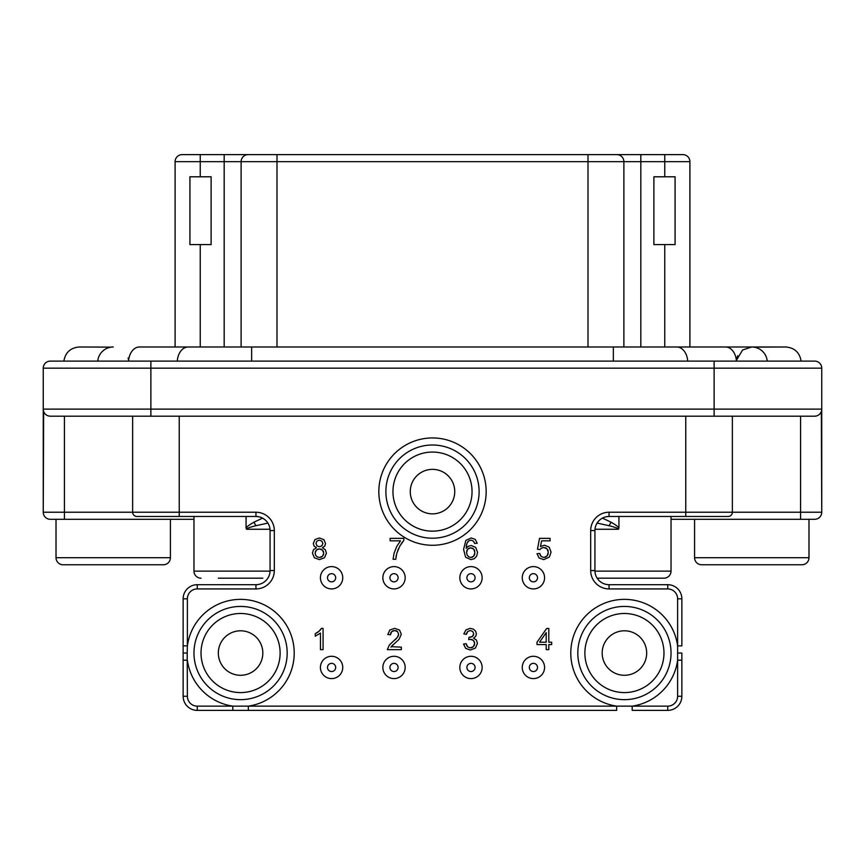 <?xml version="1.0" encoding="UTF-8"?>
<svg xmlns="http://www.w3.org/2000/svg" width="865" height="865" viewBox="0 0 865 865"><rect width="100%" height="100%" fill="white"/><g stroke="black" fill="none" stroke-linecap="round" stroke-linejoin="round"><path stroke-width="1.3" d="M50.311 361.105A7.061 7.061 0 0 0 43.25 368.166A7.061 7.061 0 0 1 50.311 361.105L814.689 361.105A7.061 7.061 0 0 1 821.75 368.166L821.75 512.231L821.339 411.502M63.869 361.105L63.869 361.105C65.394 352.423 70.552 347.719 79.331 346.984L111.088 347.135M732.363 416.184L732.363 512.231A4.239 4.239 0 0 1 728.135 516.47L609.047 516.47A14.121 14.121 0 0 0 594.925 530.591L590.687 530.591L590.687 570.565A18.36 18.36 0 0 0 609.047 588.924L667.726 588.924A9.883 9.883 0 0 1 677.619 598.807L677.619 696.26A9.883 9.883 0 0 1 667.726 706.143L197.274 706.143A9.883 9.883 0 0 1 187.381 696.26L187.208 653.043L183.142 653.043L183.142 696.26L183.142 598.807A14.121 14.121 0 0 1 197.274 584.686L255.954 584.686A14.121 14.121 0 0 0 270.075 570.565L270.075 530.591A14.121 14.121 0 0 0 255.954 516.47L136.865 516.47A4.239 4.239 0 0 1 132.637 512.231L64.432 512.231L64.432 519.292L56.02 519.292L56.02 557.709A7.061 7.061 0 0 0 63.08 564.769L163.355 564.769A7.061 7.061 0 0 0 170.416 557.709L170.416 519.292L193.965 519.292L50.311 519.292A7.061 7.061 0 0 1 43.25 512.231L43.25 409.123A7.061 7.061 0 0 0 50.311 416.184L814.689 416.184L800.568 416.184L800.568 519.292L671.035 519.292L694.584 519.292L694.584 557.709A7.061 7.061 0 0 0 701.645 564.769L801.92 564.769A7.061 7.061 0 0 0 808.98 557.709L694.584 557.709M814.689 519.292A7.061 7.061 0 0 0 821.75 512.231A7.061 7.061 0 0 1 814.689 519.292L800.568 519.292M808.98 519.292L808.98 557.709M135.275 516.156L133.913 515.27M136.865 516.47A4.239 4.239 0 0 1 132.637 512.231L132.637 416.184M342.075 671.24L342.432 670.061M331.587 678.603A11.159 11.159 0 0 0 342.745 667.445A11.159 11.159 0 0 0 331.587 656.286A11.159 11.159 0 0 0 320.428 667.445A11.159 11.159 0 0 0 331.587 678.603M331.587 588.924A11.159 11.159 0 0 0 342.745 577.766A11.159 11.159 0 0 0 331.587 566.607A11.159 11.159 0 0 0 320.428 577.766A11.159 11.159 0 0 0 331.587 588.924M470.884 557.482L468.733 556.855L467.122 554.973L466.559 552.4L467.792 549.08L470.787 547.815L473.728 549.091L474.907 552.54L473.717 556.152L470.884 557.482L468.733 556.855L467.122 554.973L466.559 552.4M466.722 551.037L467.132 549.967M468.689 548.367L469.652 547.956M471.912 547.967L472.874 548.378M474.344 549.956L474.744 551.07M474.744 554.076L474.334 555.244M472.841 556.919L471.933 557.341M316.925 545.826L315.963 543.361L316.936 541.079L319.412 540.128L321.867 541.112L322.872 543.512L321.899 545.837L319.445 546.777L316.925 545.826L315.963 543.361L316.936 541.079L319.412 540.128L321.867 541.112L322.872 543.512L321.899 545.837L319.445 546.777L316.925 545.826M323.607 554.443L322.537 556.292L319.455 557.482L317.217 556.919L315.639 555.298L315.12 553.146L316.32 550.108L318.179 549.048M315.26 551.957L316.32 550.108L319.369 548.897L322.494 550.129L323.748 553.232L322.537 556.292M320.58 549.048L321.585 549.448M323.186 551.016L323.596 552.021M321.683 556.941L320.677 557.341M320.883 629.255L320.126 630.196M317.985 632.11L316.731 632.931M391.64 646.187L399.057 639.354L401.306 634.261L399.533 630.066L394.7 628.379L389.888 629.947L387.823 634.51L390.493 634.78L391.64 631.655L394.645 630.531L397.522 631.601L398.635 634.207L397.424 637.343L389.337 645.03L387.336 649.647L401.338 649.647L401.338 647.15L391.272 646.674M392.699 645.117L393.521 644.382M390.645 633.461L391.034 632.456M392.429 631.061L393.402 630.672M395.813 630.672L396.743 631.028M398.516 635.115L398.138 636.164M396.44 638.489L394.905 639.981M466.732 633.072L467.176 632.142M471.717 639.473L473.512 640.5L474.69 643.452L473.414 646.609L470.322 647.874L467.695 646.912L466.17 643.711L463.575 644.057L465.662 648.372L470.311 650.026L475.415 648.101L477.448 643.398L476.41 639.981L473.49 638.175L475.664 636.391L476.41 633.883L475.62 631.158L473.393 629.136L470.203 628.379L465.997 629.828L463.835 633.872L466.43 634.337L467.727 631.472L470.268 630.52L472.755 631.461L473.728 633.829L472.398 636.499L470.495 637.267M473.566 634.986L472.398 636.499L468.992 637.343L468.7 639.624L470.538 639.332L473.512 640.5L474.55 642.295M474.539 644.663L474.117 645.69M472.517 647.312L471.512 647.723M467.089 646.198L466.581 645.16M539.922 549.567L541.512 548.086L543.782 547.513L547.037 548.799L548.302 552.313L547.004 556.065L543.826 557.482L541.144 556.487L539.749 553.481L537.014 553.708L539.09 558.012L543.826 559.623L549.394 557.049L551.059 552.075L549.156 547.134L544.474 545.21L540.474 546.539L541.609 540.852L550.064 540.852L550.064 538.365L539.533 538.365L537.479 549.243L539.922 549.567L541.512 548.086L543.782 547.513M545.091 547.675L546.15 548.096M547.707 549.697L548.14 550.832M548.129 553.881L547.686 555.092M546.053 556.865L545.026 557.32M540.549 555.784L540.074 554.8M466.267 546.258L466.516 544.647M467.457 542.323L468.106 541.479M468.83 540.82L471.014 540.128L473.609 541.252L474.604 543.469L477.188 543.263L475.263 539.392L471.176 537.987L465.835 540.42L463.575 549.351L465.619 557.244L470.928 559.623L474.334 558.704L476.691 556.098L477.556 552.378L475.728 547.437L471.306 545.512L468.452 546.204L466.159 548.334L466.895 543.436L468.83 540.82L471.014 540.128L473.609 541.252L474.604 543.469M397.586 550.918L398.603 548.486M401.23 543.761L402.571 541.879M395.986 557.114L396.321 555.189M546.204 642.198L539.576 642.198L546.204 632.639L546.204 642.198M323.078 649.647L323.078 628.379L321.402 628.379L319.088 631.212L315.271 633.699L315.271 636.207L320.472 633.072L320.472 649.647L323.078 649.647M397.522 631.601L398.635 634.207M390.948 647.15L392.04 645.744M470.322 647.874L467.695 646.912M468.7 639.624L470.538 639.332M467.727 631.472L470.268 630.52L472.755 631.461L473.728 633.829M546.204 649.647L548.81 649.647L548.81 644.576L551.665 644.576L551.665 642.198L548.81 642.198L548.81 628.466L546.68 628.466L537.014 642.198L537.014 644.576L546.204 644.576L546.204 649.647M543.826 557.482L541.144 556.487M390.126 540.852L400.506 540.852L396.765 546.399L394.072 553.222L393.088 559.266L395.77 559.266L396.754 553.438L399.825 546.096L403.847 540.376L403.847 538.354L390.126 538.354L390.126 540.852M316.482 547.772L313.487 549.675L312.449 553.135L314.363 557.774L319.423 559.623L324.483 557.774L326.408 553.211L325.381 549.826L322.418 547.772L324.764 546.096L325.543 543.523L323.845 539.609L319.38 537.987L314.968 539.565L313.303 543.447L314.082 546.085L316.482 547.772M319.455 557.482L317.217 556.919L315.639 555.298L315.12 553.146M479.113 491.612A46.613 46.613 0 0 0 432.5 444.999A46.613 46.613 0 0 0 385.887 491.612A46.613 46.613 0 0 0 432.5 538.214A46.613 46.613 0 0 0 479.113 491.612A46.613 46.613 0 0 0 432.5 444.999A46.613 46.613 0 0 0 385.887 491.612M602.181 653.043A22.241 22.241 0 0 0 624.433 675.284A22.241 22.241 0 0 0 646.674 653.043A22.241 22.241 0 0 0 624.433 630.801A22.241 22.241 0 0 0 602.181 653.043M410.259 491.612A22.241 22.241 0 0 0 432.5 513.853A22.241 22.241 0 0 0 454.741 491.612A22.241 22.241 0 0 0 432.5 469.36A22.241 22.241 0 0 0 410.259 491.612M218.326 653.043A22.241 22.241 0 0 0 240.567 675.284A22.241 22.241 0 0 0 262.819 653.043A22.241 22.241 0 0 0 240.567 630.801A22.241 22.241 0 0 0 218.326 653.043M577.82 653.043A46.613 46.613 0 0 0 624.433 699.655A46.613 46.613 0 0 0 671.035 653.043A46.613 46.613 0 0 0 624.433 606.43A46.613 46.613 0 0 0 577.82 653.043M632.196 710.381L667.726 710.381L632.196 710.381L632.196 706.143A53.673 53.673 0 0 0 677.619 660.2L681.858 660.2L681.858 696.26A14.121 14.121 0 0 1 667.726 710.381L667.726 706.143M681.858 645.874L681.858 598.807L681.858 645.874L677.619 645.874A53.673 53.673 0 0 0 620.843 599.488A53.673 53.673 0 0 0 616.659 706.143L616.659 710.381L197.274 710.381A14.121 14.121 0 0 1 183.142 696.26L187.381 696.26M677.792 653.043L681.858 653.043L681.858 660.2M606.235 516.751L609.047 516.47A14.121 14.121 0 0 0 594.925 530.591L594.925 570.565A14.121 14.121 0 0 0 609.047 584.686L667.726 584.686A14.121 14.121 0 0 1 681.858 598.807L677.619 598.807M597.823 522.017L599.564 520.125M602.537 518.059L603.77 517.486M597.077 523.087L609.079 525.715C615.534 527.347 618.659 528.526 618.464 529.25L618.929 527.974C618.216 526.709 615.588 524.774 611.058 522.19L602.418 518.113M618.929 516.47L618.929 527.974M262.582 518.113L253.942 522.19C249.261 524.893 246.633 526.817 246.071 527.974L246.071 516.47M671.035 516.47L671.035 571.127L594.936 571.127M731.087 515.27L729.725 516.156M820.82 412.627L820.085 413.675M819.112 414.627L817.89 415.416M817.544 415.578L816.82 415.86M816.419 415.968L814.689 416.184A7.061 7.061 0 0 0 821.75 409.123A7.061 7.061 0 0 1 814.689 416.184M150.878 361.105L150.878 368.166L43.25 368.166L43.25 409.123L714.122 409.123L714.122 416.184M64.432 416.184L64.432 512.231L43.25 512.231L43.639 411.437M50.311 416.184L48.408 415.924M46.894 415.308L45.737 414.508M597.164 578.188L663.974 578.188A7.061 7.061 0 0 0 671.035 571.127M218.326 578.188L262.819 578.188M201.026 578.188A7.061 7.061 0 0 1 193.965 571.127L193.965 516.47M246.071 527.974L246.536 529.25C246.482 528.45 249.617 527.272 255.921 525.715L267.923 523.087M183.142 645.874L187.381 645.874L187.381 598.807A9.883 9.883 0 0 1 197.274 588.924L255.954 588.924A18.36 18.36 0 0 0 274.313 570.565L274.313 530.591L270.075 530.591A14.121 14.121 0 0 0 255.954 516.47L259.284 516.859M262.279 517.962L264.96 519.703M266.561 521.271L267.188 522.028M187.208 653.043L187.381 645.874A53.673 53.673 0 0 1 244.157 599.488A53.673 53.673 0 0 1 248.342 706.143L248.342 710.381M193.965 653.043A46.613 46.613 0 0 0 240.567 699.655A46.613 46.613 0 0 0 287.18 653.043A46.613 46.613 0 0 0 240.567 606.43A46.613 46.613 0 0 0 193.965 653.043A46.613 46.613 0 0 0 240.567 699.655A46.613 46.613 0 0 0 287.18 653.043M404.496 671.272L404.863 670.061M394.007 678.603A11.159 11.159 0 0 0 405.166 667.445A11.159 11.159 0 0 0 394.007 656.286A11.159 11.159 0 0 0 382.86 667.445A11.159 11.159 0 0 0 394.007 678.603M543.901 671.272L544.258 670.061M481.47 671.272L481.837 670.061M533.413 678.603A11.159 11.159 0 0 0 544.572 667.445A11.159 11.159 0 0 0 533.413 656.286A11.159 11.159 0 0 0 522.255 667.445A11.159 11.159 0 0 0 533.413 678.603M533.413 663.358A4.098 4.098 0 0 0 529.315 667.445A4.098 4.098 0 0 0 533.413 671.543A4.098 4.098 0 0 0 537.511 667.445A4.098 4.098 0 0 0 533.413 663.358M470.993 678.603A11.159 11.159 0 0 0 482.14 667.445A11.159 11.159 0 0 0 470.993 656.286A11.159 11.159 0 0 0 459.834 667.445A11.159 11.159 0 0 0 470.993 678.603M470.993 663.358A4.098 4.098 0 0 0 466.895 667.445A4.098 4.098 0 0 0 470.993 671.543A4.098 4.098 0 0 0 475.08 667.445A4.098 4.098 0 0 0 470.993 663.358M394.007 663.358A4.098 4.098 0 0 0 389.92 667.445A4.098 4.098 0 0 0 394.007 671.543A4.098 4.098 0 0 0 398.105 667.445A4.098 4.098 0 0 0 394.007 663.358M394.007 588.924A11.159 11.159 0 0 0 405.166 577.766A11.159 11.159 0 0 0 394.007 566.607A11.159 11.159 0 0 0 382.86 577.766A11.159 11.159 0 0 0 394.007 588.924M394.007 573.668A4.098 4.098 0 0 0 389.92 577.766A4.098 4.098 0 0 0 394.007 581.853A4.098 4.098 0 0 0 398.105 577.766A4.098 4.098 0 0 0 394.007 573.668M470.993 588.924A11.159 11.159 0 0 0 482.14 577.766A11.159 11.159 0 0 0 470.993 566.607A11.159 11.159 0 0 0 459.834 577.766A11.159 11.159 0 0 0 470.993 588.924M470.993 573.668A4.098 4.098 0 0 0 466.895 577.766A4.098 4.098 0 0 0 470.993 581.853A4.098 4.098 0 0 0 475.08 577.766A4.098 4.098 0 0 0 470.993 573.668M533.413 588.924A11.159 11.159 0 0 0 544.572 577.766A11.159 11.159 0 0 0 533.413 566.607A11.159 11.159 0 0 0 522.255 577.766A11.159 11.159 0 0 0 533.413 588.924M533.413 573.668A4.098 4.098 0 0 0 529.315 577.766A4.098 4.098 0 0 0 533.413 581.853A4.098 4.098 0 0 0 537.511 577.766A4.098 4.098 0 0 0 533.413 573.668M331.587 573.668A4.098 4.098 0 0 0 327.489 577.766A4.098 4.098 0 0 0 331.587 581.853A4.098 4.098 0 0 0 335.685 577.766A4.098 4.098 0 0 0 331.587 573.668M331.587 663.358A4.098 4.098 0 0 0 327.489 667.445A4.098 4.098 0 0 0 331.587 671.543A4.098 4.098 0 0 0 335.685 667.445A4.098 4.098 0 0 0 331.587 663.358M113.239 346.984L113.228 346.984A15.538 15.538 0 0 0 97.767 361.105L97.832 360.489M128.096 358.013L128.625 360.37M147.126 346.984L139.503 346.984A15.538 10.986 90 0 0 128.561 361.105M753.912 347.125L785.669 346.984L751.771 346.984L742.624 349.957L736.375 360.37M108.828 347.622L106.579 348.476M104.449 349.698L102.535 351.255M100.156 354.131L99.248 355.764M98.069 359.126L97.756 361.105M736.969 357.796L737.78 355.753M687.707 361.105A15.538 10.986 90 0 0 676.776 346.984L751.771 346.984A15.538 15.538 0 0 1 767.233 361.105L766.931 359.126M765.849 355.958L764.865 354.153M762.454 351.244L760.53 349.687M758.41 348.476L756.161 347.611M224.176 346.984L224.176 154.619L182.158 154.619L682.842 154.619A7.061 7.061 0 0 1 689.902 161.679L689.902 346.984L725.497 346.984A15.538 10.986 90 0 1 736.439 361.105M664.763 244.579L675.078 244.579L675.078 176.795L653.886 176.795L653.886 244.579L664.763 244.579L664.763 346.984M616.81 154.619A7.061 7.061 0 0 1 623.881 161.679L623.881 346.984M248.19 154.619A7.061 7.061 0 0 0 241.119 161.679L241.119 346.984M200.237 244.579L211.114 244.579L211.114 176.795L189.922 176.795L189.922 244.579L200.237 244.579L200.237 346.984M182.158 154.619A7.061 7.061 0 0 0 175.098 161.679L175.098 346.984M664.763 176.795L664.763 154.619L588.005 154.619L588.005 161.679L689.902 161.679M604.17 154.619L612.928 154.619M150.878 416.184L150.878 368.166L821.75 368.166M714.122 361.105L714.122 409.123L821.75 409.123M170.416 557.709L56.02 557.709M179.239 516.47L179.239 512.231L132.637 512.231M183.142 660.2L187.381 660.2A53.673 53.673 0 0 0 232.804 706.143L232.804 710.381M590.687 530.591A18.36 18.36 0 0 1 609.047 512.231L685.761 512.231L685.761 416.184M258.116 516.632L255.954 516.47L255.954 512.231A18.36 18.36 0 0 1 274.313 530.591M255.954 512.231L179.239 512.231L179.239 416.184M378.827 491.612A53.673 53.673 0 0 0 432.5 545.274A53.673 53.673 0 0 0 486.173 491.612A53.673 53.673 0 0 0 432.5 437.939A53.673 53.673 0 0 0 378.827 491.612M472.041 491.612A39.541 39.541 0 0 0 432.5 452.06A39.541 39.541 0 0 0 392.959 491.612A39.541 39.541 0 0 0 432.5 531.153A39.541 39.541 0 0 0 472.041 491.612M584.881 653.043A39.541 39.541 0 0 0 624.433 692.584A39.541 39.541 0 0 0 663.974 653.043A39.541 39.541 0 0 0 624.433 613.49A39.541 39.541 0 0 0 584.881 653.043M201.026 653.043A39.541 39.541 0 0 0 240.567 692.584A39.541 39.541 0 0 0 280.119 653.043A39.541 39.541 0 0 0 240.567 613.49A39.541 39.541 0 0 0 201.026 653.043M677.619 696.26L681.858 696.26A14.121 14.121 0 0 1 667.726 710.381M667.726 588.924L667.726 584.686A14.121 14.121 0 0 1 681.858 598.807M590.687 570.565L594.925 570.565A14.121 14.121 0 0 0 609.047 584.686L609.047 588.924M607.014 516.61L609.047 516.47L609.047 512.231M685.761 516.47L685.761 512.231L821.75 512.231M609.079 525.715L611.058 522.19M618.464 529.25L594.99 529.25M270.064 571.127L193.965 571.127M270.01 529.25L246.536 529.25M255.921 525.715L253.942 522.19M197.274 706.143L197.274 710.381A14.121 14.121 0 0 1 183.142 696.26M187.381 598.807L183.142 598.807A14.121 14.121 0 0 1 197.274 584.686L197.274 588.924M255.954 588.924L255.954 584.686A14.121 14.121 0 0 0 270.075 570.565L274.313 570.565M751.771 346.984A15.538 15.538 0 0 1 767.233 361.105M676.776 346.984L613.35 346.984L613.35 361.105M613.35 346.984L251.65 346.984L251.65 361.105M251.65 346.984L188.224 346.984A15.538 10.986 90 0 0 177.293 361.105M640.824 346.984L640.824 154.619M175.098 161.679L588.005 161.679L588.005 346.984M276.995 154.619L276.995 346.984M200.237 154.619L200.237 176.795M801.131 361.105C799.606 352.423 794.448 347.719 785.669 346.984M139.503 346.984L188.224 346.984"/></g></svg>
